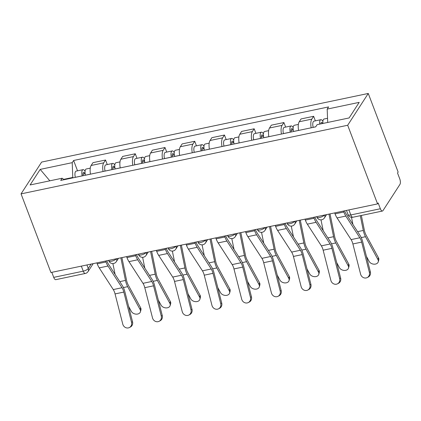 <?xml version="1.0" encoding="UTF-8"?>
<svg xmlns="http://www.w3.org/2000/svg" width="421" height="421" viewBox="0 0 421 421"><rect width="100%" height="100%" fill="white"/><g stroke="black" fill="none" stroke-linecap="round" stroke-linejoin="round"><path stroke-width="0.63" d="M377.558 203.896L378.158 202.969L380.352 208.748A4.242 1.673 78.1 0 0 382.421 211.042A4.242 1.673 78.1 0 0 382.968 210.621L399.95 184.382A4.242 1.673 78.1 0 0 399.734 178.804L397.54 173.026L398.14 172.1L368.264 93.457L41.632 162.074L21.05 193.876L347.683 125.253L377.558 203.896L50.925 272.519L21.05 193.876M81.342 266.13L83.258 271.166A4.242 1.673 -101.9 0 0 85.326 273.461L55.793 279.665A4.242 1.673 -101.9 0 1 53.72 277.371L83.258 271.166A4.242 1.442 -20.8 0 0 88.268 268.509L91.141 264.072M51.804 272.334L53.72 277.371M368.264 93.457L347.683 125.253M311.166 127.8A9.751 3.852 -101.9 0 1 311.814 119.122L313.64 116.296L301.062 118.938L299.236 121.764A9.751 3.852 78.1 0 0 298.589 130.442M315.371 120.848L313.64 116.296M281.438 134.046A9.751 3.852 -101.9 0 1 282.081 125.369L283.912 122.543L271.334 125.184L269.503 128.01A9.751 3.852 78.1 0 0 268.861 136.688M285.643 127.095L283.912 122.543M251.705 140.288A9.751 3.852 -101.9 0 1 252.353 131.615L254.184 128.784L241.607 131.431L239.775 134.257A9.751 3.852 78.1 0 0 239.128 142.935M255.915 133.341L254.184 128.784M221.978 146.534A9.751 3.852 -101.9 0 1 222.625 137.862L224.456 135.03L211.879 137.672L210.047 140.503A9.751 3.852 78.1 0 0 209.4 149.176M226.188 139.588L224.456 135.03M192.25 152.781A9.751 3.852 -101.9 0 1 192.897 144.103L194.728 141.277L182.151 143.919L180.32 146.75A9.751 3.852 78.1 0 0 179.672 155.423M196.46 145.834L194.728 141.277M162.522 159.027A9.751 3.852 -101.9 0 1 163.169 150.35L165 147.524L152.423 150.165L150.592 152.991A9.751 3.852 78.1 0 0 149.944 161.669M166.732 152.081L165 147.524M132.794 165.274A9.751 3.852 -101.9 0 1 133.441 156.596L135.273 153.77L122.695 156.412L120.864 159.238A9.751 3.852 78.1 0 0 120.217 167.916M136.999 158.322L135.273 153.77M103.066 171.521A9.751 3.852 -101.9 0 1 103.713 162.843L105.545 160.017L92.967 162.659L91.136 165.485A9.751 3.852 78.1 0 0 90.489 174.162M107.271 164.569L105.545 160.017M327.701 122.443L327.185 109.092L359.202 102.366L349.12 117.943L317.108 124.669L315.697 126.847L60.719 180.414L62.129 178.236L30.112 184.961L40.195 169.389L72.207 162.664L72.78 177.451L63.697 179.362M327.185 109.092L328.596 106.913L73.617 160.485L72.207 162.664M72.933 177.851L72.78 177.451M77.543 170.815L73.617 160.485M64.16 179.693L62.129 178.236M49.825 180.82L40.195 169.389M334.695 212.905L335.058 213.857A13.356 5.273 78.1 0 0 337.053 217.915L351.093 239.602A7.841 3.1 -101.9 0 1 352.882 243.954L360.597 274.166A4.873 4.452 -117.3 0 0 367.212 277.581A4.873 4.452 -117.3 0 0 369.364 272.324L370.364 271.813A4.873 4.452 62.7 0 1 368.212 277.065L367.212 277.581M343.462 211.063L343.825 212.016A13.356 5.273 78.1 0 0 345.82 216.073L359.855 237.765A7.841 3.1 -101.9 0 1 361.65 242.112L369.364 272.324M344.604 210.821A10.599 4.184 78.1 0 0 346.188 214.031L360.223 235.723A10.599 4.184 -101.9 0 1 362.649 241.596L370.364 271.813M378.447 257.784A4.873 3.568 15.6 0 1 378.758 260.02L378.253 261.825A4.873 3.568 -164.4 0 0 377.942 259.594L378.447 257.784L365.991 234.897A7.841 3.1 78.1 0 1 364.375 230.271L361.355 215.468M366.423 256.373L369.175 261.436A4.873 3.568 -164.4 0 0 374.074 264.188A4.873 3.568 -164.4 0 0 378.253 261.825M322.939 123.442A5.299 2.094 -101.9 0 1 324.091 119.017L327.543 118.29M320.828 123.885A2.542 1.005 -101.9 0 1 321.418 122.395A2.542 1.005 -101.9 0 1 322.56 123.521M313.177 127.374L313.166 127.337A5.299 2.094 -101.9 0 1 313.992 121.143L320.849 119.701A5.299 2.094 -101.9 0 1 322.891 121.369M319.697 124.121A5.299 2.094 -101.9 0 1 320.849 119.701M360.287 215.694L363.302 230.455A10.599 4.184 78.1 0 0 365.486 236.702L377.942 259.594M351.477 217.304L352.935 224.456M304.967 219.146L305.33 220.104A13.356 5.273 78.1 0 0 307.325 224.156L321.36 245.848A7.841 3.1 -101.9 0 1 323.154 250.2L330.869 280.412A4.873 4.452 -117.3 0 0 337.484 283.828A4.873 4.452 -117.3 0 0 339.636 278.57L340.636 278.055A4.873 4.452 62.7 0 1 338.484 283.312L337.484 283.828M313.729 217.304L314.092 218.262A13.356 5.273 78.1 0 0 316.092 222.314L330.127 244.006A7.841 3.1 -101.9 0 1 331.922 248.358L339.636 278.57M314.876 217.068A10.599 4.184 78.1 0 0 316.46 220.272L330.496 241.964A10.599 4.184 -101.9 0 1 332.916 247.843L340.636 278.055M275.239 225.393L275.602 226.351A13.356 5.273 78.1 0 0 277.597 230.403L291.632 252.095A7.841 3.1 -101.9 0 1 293.426 256.442L301.141 286.659A4.873 4.452 -117.3 0 0 307.756 290.069A4.873 4.452 -117.3 0 0 309.909 284.817L310.903 284.301A4.873 4.452 62.7 0 1 308.756 289.559L307.756 290.069M284.001 223.551L284.364 224.509A13.356 5.273 78.1 0 0 286.364 228.561L300.399 250.253A7.841 3.1 -101.9 0 1 302.194 254.6L309.909 284.817M285.149 223.314A10.599 4.184 78.1 0 0 286.733 226.519L300.768 248.211A10.599 4.184 -101.9 0 1 303.188 254.089L310.903 284.301M348.72 264.03A4.873 3.568 15.6 0 1 349.03 266.267L348.525 268.072A4.873 3.568 -164.4 0 0 348.214 265.84L348.72 264.03L336.263 241.144A7.841 3.1 78.1 0 1 334.648 236.518L330.027 213.884M336.689 262.615L339.447 267.682A4.873 3.568 -164.4 0 0 344.341 270.435A4.873 3.568 -164.4 0 0 348.525 268.072M293.548 131.499L293.537 131.457A5.299 2.094 -101.9 0 1 294.363 125.263L298.363 124.421M291.379 131.957L291.295 131.615A2.542 1.005 -101.9 0 1 291.69 128.642A2.542 1.005 -101.9 0 1 292.932 130.021L293.242 129.952M290.306 132.178L290.301 132.141A5.299 2.094 -101.9 0 1 291.122 125.942A5.299 2.094 -101.9 0 1 293.163 127.616M283.449 133.62L283.438 133.583A5.299 2.094 -101.9 0 1 284.259 127.384L291.122 125.942M291.106 130.399L292.932 130.021L293.2 129.605M328.964 214.105L333.574 236.702A10.599 4.184 78.1 0 0 335.758 242.949L348.214 265.84M320.991 219.857L323.207 230.703M318.992 270.277A4.873 3.568 15.6 0 1 319.302 272.508L318.797 274.318A4.873 3.568 -164.4 0 0 318.487 272.087L318.992 270.277L306.535 247.385A7.841 3.1 78.1 0 1 304.92 242.764L300.299 220.13M306.962 268.861L309.719 273.929A4.873 3.568 -164.4 0 0 314.613 276.676A4.873 3.568 -164.4 0 0 318.797 274.318M263.82 137.746L263.809 137.704A5.299 2.094 -101.9 0 1 264.635 131.51L268.635 130.668M261.651 138.199L261.562 137.862A2.542 1.005 -101.9 0 1 261.962 134.888A2.542 1.005 -101.9 0 1 263.204 136.262L263.514 136.199M260.578 138.425L260.567 138.388A5.299 2.094 -101.9 0 1 261.394 132.189A5.299 2.094 -101.9 0 1 263.435 133.862M253.721 139.867L253.71 139.83A5.299 2.094 -101.9 0 1 254.531 133.631L261.394 132.189M261.378 136.646L263.204 136.262L263.472 135.851M299.231 220.351L303.846 242.949A10.599 4.184 78.1 0 0 306.03 249.195L318.487 272.087M291.264 226.103L293.479 236.944M245.506 231.639L245.869 232.597A13.356 5.273 78.1 0 0 247.869 236.649L261.904 258.341A7.841 3.1 -101.9 0 1 263.699 262.688L271.413 292.905A4.873 4.452 -117.3 0 0 278.028 296.316A4.873 4.452 -117.3 0 0 280.181 291.064L281.175 290.548A4.873 4.452 62.7 0 1 279.028 295.805L278.028 296.316M254.273 229.798L254.637 230.755A13.356 5.273 78.1 0 0 256.636 234.807L270.671 256.5A7.841 3.1 -101.9 0 1 272.466 260.846L280.181 291.064M255.421 229.556A10.599 4.184 78.1 0 0 257.005 232.766L271.04 254.458A10.599 4.184 -101.9 0 1 273.461 260.336L281.175 290.548M215.778 237.886L216.141 238.844A13.356 5.273 78.1 0 0 218.141 242.896L232.176 264.588A7.841 3.1 -101.9 0 1 233.971 268.935L241.686 299.152A4.873 4.452 -117.3 0 0 248.301 302.562A4.873 4.452 -117.3 0 0 250.453 297.31L251.448 296.794A4.873 4.452 62.7 0 1 249.3 302.046L248.301 302.562M224.546 236.044L224.909 237.002A13.356 5.273 78.1 0 0 226.908 241.054L240.944 262.746A7.841 3.1 -101.9 0 1 242.738 267.093L250.453 297.31M225.693 235.802A10.599 4.184 78.1 0 0 227.277 239.012L241.312 260.704A10.599 4.184 -101.9 0 1 243.733 266.577L251.448 296.794M186.05 244.133L186.414 245.085A13.356 5.273 78.1 0 0 188.413 249.143L202.448 270.835A7.841 3.1 -101.9 0 1 204.243 275.181L211.958 305.393A4.873 4.452 -117.3 0 0 218.573 308.809A4.873 4.452 -117.3 0 0 220.725 303.552L221.72 303.041A4.873 4.452 62.7 0 1 219.567 308.293L218.573 308.809M194.818 242.291L195.181 243.243A13.356 5.273 78.1 0 0 197.181 247.301L211.216 268.993A7.841 3.1 -101.9 0 1 213.005 273.34L220.725 303.552M195.965 242.049A10.599 4.184 78.1 0 0 197.549 245.259L211.584 266.951A10.599 4.184 -101.9 0 1 214.005 272.824L221.72 303.041M289.264 276.523A4.873 3.568 15.6 0 1 289.574 278.755L289.069 280.565A4.873 3.568 -164.4 0 0 288.759 278.328L289.264 276.523L276.808 253.631A7.841 3.1 78.1 0 1 275.192 249.011L270.571 226.377M277.234 275.108L279.991 280.17A4.873 3.568 -164.4 0 0 284.885 282.923A4.873 3.568 -164.4 0 0 289.069 280.565M234.092 143.993L234.081 143.95A5.299 2.094 -101.9 0 1 234.902 137.756L238.907 136.914M231.924 144.445L231.834 144.108A2.542 1.005 -101.9 0 1 232.229 141.135A2.542 1.005 -101.9 0 1 233.476 142.508L233.787 142.445M230.85 144.671L230.84 144.629A5.299 2.094 -101.9 0 1 231.666 138.435A5.299 2.094 -101.9 0 1 233.708 140.109M223.993 146.113L223.983 146.071A5.299 2.094 -101.9 0 1 224.803 139.877L231.666 138.435M231.645 142.893L233.476 142.508L233.744 142.098M269.503 226.598L274.118 249.195A10.599 4.184 78.1 0 0 276.297 255.442L288.759 278.328M261.536 232.345L263.751 243.191M259.536 282.77A4.873 3.568 15.6 0 1 259.846 285.001L259.341 286.812A4.873 3.568 -164.4 0 0 259.026 284.575L259.536 282.77L247.074 259.878A7.841 3.1 78.1 0 1 245.464 255.258L240.844 232.618M247.506 281.354L250.263 286.417A4.873 3.568 -164.4 0 0 255.158 289.169A4.873 3.568 -164.4 0 0 259.341 286.812M204.364 150.239L204.353 150.197A5.299 2.094 -101.9 0 1 205.174 144.003L209.179 143.161M202.196 150.692L202.106 150.355A2.542 1.005 -101.9 0 1 202.501 147.376A2.542 1.005 -101.9 0 1 203.748 148.755L204.059 148.692M201.122 150.918L201.112 150.876A5.299 2.094 -101.9 0 1 201.938 144.682A5.299 2.094 -101.9 0 1 203.98 146.355M194.26 152.36L194.255 152.318A5.299 2.094 -101.9 0 1 195.076 146.124L201.938 144.682M201.917 149.139L203.748 148.755L204.011 148.339M239.775 232.845L244.39 255.442A10.599 4.184 78.1 0 0 246.569 261.688L259.026 284.575M231.808 238.591L234.023 249.437M229.803 289.011A4.873 3.568 15.6 0 1 230.119 291.248L229.613 293.058A4.873 3.568 -164.4 0 0 229.298 290.822L229.803 289.011L217.347 266.125A7.841 3.1 78.1 0 1 215.731 261.499L211.116 238.865M217.778 287.601L220.536 292.663A4.873 3.568 -164.4 0 0 225.43 295.416A4.873 3.568 -164.4 0 0 229.613 293.058M174.636 156.48L174.626 156.444A5.299 2.094 -101.9 0 1 175.446 150.244L179.451 149.408M172.468 156.938L172.378 156.596A2.542 1.005 -101.9 0 1 172.773 153.623A2.542 1.005 -101.9 0 1 174.015 155.002L174.326 154.933M171.394 157.165L171.384 157.122A5.299 2.094 -101.9 0 1 172.21 150.929A5.299 2.094 -101.9 0 1 174.252 152.597M164.532 158.606L164.522 158.564A5.299 2.094 -101.9 0 1 165.348 152.37L172.21 150.929M172.189 155.386L174.015 155.002L174.283 154.586M210.047 239.091L214.663 261.688A10.599 4.184 78.1 0 0 216.841 267.935L229.298 290.822M202.08 244.838L204.29 255.684M156.323 250.379L156.686 251.332A13.356 5.273 78.1 0 0 158.685 255.389L172.721 277.076A7.841 3.1 -101.9 0 1 174.515 281.428L182.23 311.64A4.873 4.452 -117.3 0 0 188.845 315.055A4.873 4.452 -117.3 0 0 190.992 309.798L191.992 309.288A4.873 4.452 62.7 0 1 189.839 314.54L188.845 315.055M165.09 248.537L165.453 249.49A13.356 5.273 78.1 0 0 167.453 253.547L181.488 275.239A7.841 3.1 -101.9 0 1 183.277 279.586L190.992 309.798M166.237 248.295A10.599 4.184 78.1 0 0 167.816 251.505L181.856 273.197A10.599 4.184 -101.9 0 1 184.277 279.07L191.992 309.288M200.075 295.258A4.873 3.568 15.6 0 1 200.391 297.494L199.886 299.299A4.873 3.568 -164.4 0 0 199.57 297.068L200.075 295.258L187.619 272.371A7.841 3.1 78.1 0 1 186.003 267.745L181.383 245.111M188.05 293.847L190.802 298.91A4.873 3.568 -164.4 0 0 195.702 301.662A4.873 3.568 -164.4 0 0 199.886 299.299M144.908 162.727L144.898 162.69A5.299 2.094 -101.9 0 1 145.719 156.491L149.723 155.649M142.74 163.185L142.651 162.843A2.542 1.005 -101.9 0 1 143.045 159.869A2.542 1.005 -101.9 0 1 144.287 161.248L144.598 161.18M141.666 163.411L141.656 163.369A5.299 2.094 -101.9 0 1 142.477 157.175A5.299 2.094 -101.9 0 1 144.524 158.843M134.804 164.848L134.794 164.811A5.299 2.094 -101.9 0 1 135.62 158.617L142.477 157.175M142.461 161.632L144.287 161.248L144.556 160.833M180.32 245.338L184.93 267.93A10.599 4.184 78.1 0 0 187.113 274.176L199.57 297.068M172.352 251.084L174.562 261.93M126.595 256.621L126.958 257.578A13.356 5.273 78.1 0 0 128.958 261.63L142.993 283.322A7.841 3.1 -101.9 0 1 144.782 287.675L152.502 317.887A4.873 4.452 -117.3 0 0 159.117 321.302A4.873 4.452 -117.3 0 0 161.264 316.045L162.264 315.529A4.873 4.452 62.7 0 1 160.112 320.786L159.117 321.302M135.362 254.779L135.725 255.736A13.356 5.273 78.1 0 0 137.72 259.789L151.76 281.481A7.841 3.1 -101.9 0 1 153.549 285.833L161.264 316.045M136.509 254.542A10.599 4.184 78.1 0 0 138.088 257.747L152.123 279.439A10.599 4.184 -101.9 0 1 154.549 285.317L162.264 315.529M170.347 301.504A4.873 3.568 15.6 0 1 170.663 303.741L170.152 305.546A4.873 3.568 -164.4 0 0 169.842 303.315L170.347 301.504L157.891 278.618A7.841 3.1 78.1 0 1 156.275 273.992L151.655 251.358M158.322 300.089L161.075 305.157A4.873 3.568 -164.4 0 0 165.974 307.909A4.873 3.568 -164.4 0 0 170.152 305.546M115.175 168.974L115.165 168.932A5.299 2.094 -101.9 0 1 115.991 162.738L119.996 161.896M113.007 169.431L112.923 169.089A2.542 1.005 -101.9 0 1 113.317 166.116A2.542 1.005 -101.9 0 1 114.559 167.495L114.87 167.426M111.939 169.652L111.928 169.616A5.299 2.094 -101.9 0 1 112.749 163.416A5.299 2.094 -101.9 0 1 114.791 165.09M105.076 171.094L105.066 171.058A5.299 2.094 -101.9 0 1 105.892 164.858L112.749 163.416M112.733 167.874L114.559 167.495L114.828 167.079M150.592 251.579L155.202 274.176A10.599 4.184 78.1 0 0 157.386 280.423L169.842 303.315M142.624 257.331L144.835 268.177M96.867 262.867L97.23 263.825A13.356 5.273 78.1 0 0 99.23 267.877L113.265 289.569A7.841 3.1 -101.9 0 1 115.054 293.916L122.769 324.133A4.873 4.452 -117.3 0 0 129.389 327.543A4.873 4.452 -117.3 0 0 131.536 322.291L132.536 321.776A4.873 4.452 62.7 0 1 130.384 327.033L129.389 327.543M105.634 261.025L105.997 261.983A13.356 5.273 78.1 0 0 107.992 266.035L122.027 287.727A7.841 3.1 -101.9 0 1 123.821 292.074L131.536 322.291M106.781 260.788A10.599 4.184 78.1 0 0 108.36 263.993L122.395 285.685A10.599 4.184 -101.9 0 1 124.821 291.564L132.536 321.776M140.619 307.751A4.873 3.568 15.6 0 1 140.93 309.982L140.425 311.793A4.873 3.568 -164.4 0 0 140.114 309.561L140.619 307.751L128.163 284.859A7.841 3.1 78.1 0 1 126.547 280.239L121.927 257.605M128.594 306.335L131.347 311.403A4.873 3.568 -164.4 0 0 136.246 314.15A4.873 3.568 -164.4 0 0 140.425 311.793M85.447 175.22L85.437 175.178A5.299 2.094 -101.9 0 1 86.263 168.984L90.268 168.142M83.279 175.673L83.195 175.336A2.542 1.005 -101.9 0 1 83.59 172.363A2.542 1.005 -101.9 0 1 84.831 173.736L85.142 173.673M82.211 175.899L82.2 175.862A5.299 2.094 -101.9 0 1 83.021 169.663A5.299 2.094 -101.9 0 1 85.063 171.336M75.348 177.341L75.338 177.304A5.299 2.094 -101.9 0 1 76.164 171.105L83.021 169.663M83.005 174.12L84.831 173.736L85.1 173.326M120.864 257.826L125.474 280.423A10.599 4.184 78.1 0 0 127.658 286.669L140.114 309.561M112.896 263.578L115.107 274.418M108.639 260.394L108.807 260.841A4.242 1.442 -20.8 0 0 111.57 261.194A4.242 1.442 -20.8 0 0 116.412 258.762M138.367 254.152L138.535 254.6A4.242 1.442 -20.8 0 0 141.298 254.947A4.242 1.442 -20.8 0 0 146.14 252.516M168.095 247.906L168.263 248.353A4.242 1.442 -20.8 0 0 171.026 248.7A4.242 1.442 -20.8 0 0 175.867 246.269M197.823 241.659L197.991 242.107A4.242 1.442 -20.8 0 0 200.754 242.454A4.242 1.442 -20.8 0 0 205.595 240.023M227.55 235.413L227.719 235.86A4.242 1.442 -20.8 0 0 230.482 236.207A4.242 1.442 -20.8 0 0 235.328 233.781M257.278 229.166L257.447 229.613A4.242 1.442 -20.8 0 0 260.21 229.966A4.242 1.442 -20.8 0 0 265.056 227.535M287.006 222.919L287.18 223.367A4.242 1.442 -20.8 0 0 289.943 223.719A4.242 1.442 -20.8 0 0 294.784 221.288M316.734 216.678L316.908 217.125A4.242 1.442 -20.8 0 0 319.671 217.473A4.242 1.442 -20.8 0 0 324.512 215.042M86.921 264.956L88.268 268.509A4.242 3.621 -147.1 0 1 88.015 271.613L93.178 263.646M120.864 159.238L133.441 156.596M150.592 152.991L163.169 150.35M180.32 146.75L192.897 144.103M210.047 140.503L222.625 137.862M239.775 134.257L252.353 131.615M269.503 128.01L282.081 125.369M299.236 121.764L311.814 119.122M91.136 165.485L103.713 162.843M324.744 214.994A4.242 3.621 32.9 0 1 324.428 217.92L326.57 214.61M295.016 221.241A4.242 3.621 32.9 0 1 294.7 224.167L296.842 220.857M265.288 227.487A4.242 3.621 32.9 0 1 264.972 230.413L267.114 227.103M235.56 233.729A4.242 3.621 32.9 0 1 235.244 236.66L237.386 233.345M205.827 239.975A4.242 3.621 32.9 0 1 205.516 242.906L207.658 239.591M176.099 246.222A4.242 3.621 32.9 0 1 175.783 249.148L177.93 245.838M146.371 252.468A4.242 3.621 32.9 0 1 146.055 255.394L148.203 252.084M116.643 258.715A4.242 3.621 32.9 0 1 116.328 261.641L118.475 258.331M346.462 210.432L348.051 214.605A4.242 1.442 -20.8 0 0 350.814 214.952L380.352 208.748M348.898 209.916L350.814 214.952A4.242 1.673 -101.9 0 0 352.887 217.247L382.421 211.042M343.825 212.016L335.058 213.857M359.855 237.765L351.093 239.602M345.82 216.073L337.053 217.915M361.65 242.112L352.882 243.954M313.166 127.337L315.729 126.8M361.244 237.597L365.486 236.702M357.597 231.655L363.302 230.455M314.092 218.262L305.33 220.104M330.127 244.006L321.36 245.848M316.092 222.314L307.325 224.156M331.922 248.358L323.154 250.2M284.364 224.509L275.602 226.351M300.399 250.253L291.632 252.095M286.364 228.561L277.597 230.403M302.194 254.6L293.426 256.442M293.537 131.457L298.578 130.399M283.438 133.583L290.301 132.141M331.516 243.838L335.758 242.949M327.864 237.902L333.574 236.702M263.809 137.704L268.851 136.646M253.71 139.83L260.567 138.388M301.789 250.085L306.03 249.195M298.136 244.148L303.846 242.949M254.637 230.755L245.869 232.597M270.671 256.5L261.904 258.341M256.636 234.807L247.869 236.649M272.466 260.846L263.699 262.688M224.909 237.002L216.141 238.844M240.944 262.746L232.176 264.588M226.908 241.054L218.141 242.896M242.738 267.093L233.971 268.935M195.181 243.243L186.414 245.085M211.216 268.993L202.448 270.835M197.181 247.301L188.413 249.143M213.005 273.34L204.243 275.181M234.081 143.95L239.123 142.893M223.983 146.071L230.84 144.629M272.061 256.331L276.297 255.442M268.409 250.395L274.118 249.195M204.353 150.197L209.395 149.139M194.255 152.318L201.112 150.876M242.333 262.578L246.569 261.688M238.681 256.642L244.39 255.442M174.626 156.444L179.667 155.386M164.522 158.564L171.384 157.122M212.605 268.824L216.841 267.935M208.953 262.883L214.663 261.688M165.453 249.49L156.686 251.332M181.488 275.239L172.721 277.076M167.453 253.547L158.685 255.389M183.277 279.586L174.515 281.428M144.898 162.69L149.939 161.627M134.794 164.811L141.656 163.369M182.877 275.071L187.113 274.176M179.225 269.13L184.93 267.93M135.725 255.736L126.958 257.578M151.76 281.481L142.993 283.322M137.72 259.789L128.958 261.63M153.549 285.833L144.782 287.675M115.165 168.932L120.211 167.874M105.066 171.058L111.928 169.616M153.149 281.312L157.386 280.423M149.497 275.376L155.202 274.176M105.997 261.983L97.23 263.825M122.027 287.727L113.265 289.569M107.992 266.035L99.23 267.877M123.821 292.074L115.054 293.916M85.437 175.178L90.478 174.12M75.338 177.304L82.2 175.862M123.416 287.559L127.658 286.669M119.769 281.623L125.474 280.423M316.908 217.125A4.242 4.242 0 0 0 324.428 217.92M287.18 223.367A4.242 4.242 0 0 0 294.7 224.167M257.447 229.613A4.242 4.242 0 0 0 264.972 230.413M227.719 235.86A4.242 4.242 0 0 0 235.244 236.66M197.991 242.107A4.242 4.242 0 0 0 205.516 242.906M168.263 248.353A4.242 4.242 0 0 0 175.783 249.148M138.535 254.6A4.242 4.242 0 0 0 146.055 255.394M108.807 260.841A4.242 4.242 0 0 0 116.328 261.641M85.326 273.461A4.242 4.242 0 0 0 88.015 271.613M348.051 214.605A4.242 4.242 0 0 0 352.887 217.247"/></g></svg>
